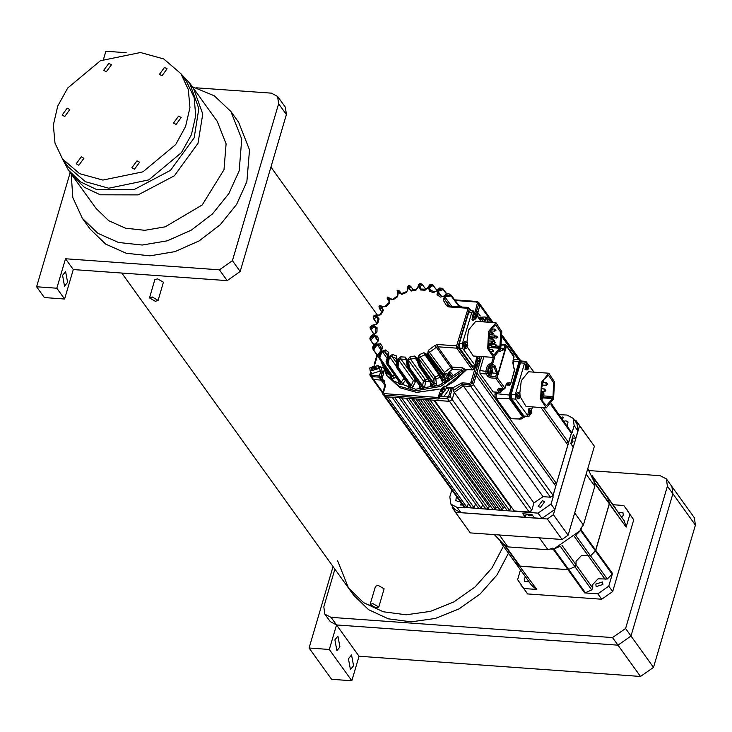 <?xml version="1.0" encoding="UTF-8"?>
<svg xmlns="http://www.w3.org/2000/svg" width="732" height="732" viewBox="0 0 732 732"><rect width="100%" height="100%" fill="white"/><g stroke="black" fill="none" stroke-linecap="round" stroke-linejoin="round"><path stroke-width="1.1" d="M359.064 656.22L351.845 680.751L331.596 679.296L309.06 647.994L329.308 649.44L336.528 624.918L359.064 656.22L640.518 676.441L653.53 667.355L695.4 525.082L694.384 517.798L671.848 486.496L672.864 493.78L630.993 636.044L617.982 645.13L336.528 624.918L330.306 621.66L324.871 614.102L331.093 617.36L336.528 624.918L617.982 645.13L612.547 637.572L331.093 617.36M667.428 486.222L666.413 478.938L671.848 486.496L672.864 493.78L667.428 486.222L625.558 628.486L630.993 636.044L617.982 645.13L640.518 676.441M324.871 614.102L323.855 606.819L334.936 569.176M589.251 470.584L660.191 475.681L666.413 478.938M612.547 637.572L625.558 628.486M348.459 658.773L351.506 655.003L353.51 665.791L350.463 669.551L348.459 658.773M334.863 639.878L337.91 636.108L339.913 646.896L336.866 650.666L334.863 639.878M695.4 525.082L672.864 493.78L630.993 636.044L653.53 667.355M309.06 647.994L333.033 566.531M351.845 680.751L329.308 649.44M337.662 560.776L348.524 588.061L363.53 602.646L383.257 611.815L406.132 614.816L430.343 611.412L453.941 601.887L475.059 586.991L491.996 567.913L503.406 546.182L491.996 567.913L475.059 586.991L453.941 601.887L430.343 611.412L406.132 614.816L383.257 611.815L363.53 602.646L348.524 588.061L353.574 595.079L368.58 609.664L388.308 618.824L411.183 621.825L435.394 618.43L458.991 608.905L480.101 594.009L497.046 574.931L508.456 553.2M71.169 173.905L72.834 197.658L82.387 218.31L97.942 233.279L118.465 242.438L142.237 245.019L167.216 240.81L191.308 230.15L212.454 213.954L228.86 193.605L239.144 170.812L241.78 139.08L230.864 111.447L214.302 95.828L192.306 86.715M82.387 218.31L90.164 229.107L105.71 244.076L126.243 253.235L150.005 255.816L174.985 251.598L199.077 240.947L220.222 224.751L236.628 204.393L246.913 181.609L249.548 149.868L238.632 122.244L230.864 111.447M62.421 158.862L68.469 170.153L96.057 208.474L108.748 220.689L125.492 228.164L144.881 230.269L165.267 226.829L202.169 204.923L223.955 169.714L226.096 143.829L217.194 121.283L193.495 88.362L202.746 114.018L197.997 143.28L202.746 114.018L193.495 88.362L189.606 82.963L180.822 73.639M152.229 297.009L149.474 297.897L155.33 301.319L158.085 300.431L152.229 297.009M158.085 300.431L163.446 282.204L157.563 278.855L154.836 279.67L149.474 297.897M372.899 603.598L370.145 604.495L376.01 607.917L378.764 607.029L372.899 603.598M378.764 607.029L384.126 588.803L378.243 585.444L375.516 586.268L370.145 604.495M68.469 170.153L80.529 181.929L96.35 189.405L134.203 189.478L170.483 170.355L194.117 137.881L198.857 108.62L189.606 82.963M72.358 175.552L84.409 187.328L100.238 194.804L138.092 194.877L174.362 175.753L197.997 143.28L174.362 175.753L138.092 194.877L100.238 194.804L84.409 187.328L72.358 175.552M64.745 116.47L69.842 109.516L67.207 108.135L62.101 115.089L64.745 116.47M176.11 124.467L181.216 117.513L178.571 116.132L173.475 123.086L176.11 124.467M162.028 75.735L167.125 68.781L164.48 67.399L159.384 74.353L162.028 75.735M106.341 71.736L111.447 64.782L108.803 63.4L103.697 70.354L106.341 71.736M134.514 169.202L139.62 162.248L136.975 160.866L131.879 167.82L134.514 169.202M78.836 165.203L83.933 158.249L81.289 156.868L76.192 163.822L78.836 165.203M140.425 52.53L100.412 60.793L67.664 88.041L57.727 106.049L53.381 124.962L55.01 143.106L62.458 158.917L79.614 173.667L102.892 180.081L142.905 171.819L175.653 144.561L185.589 126.554L189.936 107.65L188.307 89.496L180.859 73.694L163.703 58.935L140.425 52.53M62.458 158.917L68.286 167.015L85.443 181.765L108.72 188.179L148.733 179.907L181.481 152.659L191.409 134.651L195.755 115.748L194.136 97.594L186.687 81.792L180.859 73.694M67.591 282.369L64.544 286.139L62.54 275.351L65.587 271.59L67.591 282.369M196.542 87.813L271.38 93.193L277.602 96.45L278.618 103.734L232.41 260.711L219.399 269.797L65.514 258.744L73.282 269.541L64.617 298.976L56.849 288.179L65.514 258.744M277.602 96.45L285.37 107.238L286.386 114.521L240.178 271.508L227.167 280.594L73.282 269.541M70.199 172.56L36.6 286.724L44.368 297.521L64.617 298.976M103.523 59.347L105.902 51.249L126.151 52.704M36.6 286.724L56.849 288.179M585.463 592.755L591.712 589.928L592.71 588.025L592.774 584.511L598.071 578.811L607.286 579.058L590.578 555.844L595.4 550.94L590.578 555.844L581.364 555.606L576.066 561.298L576.011 564.811L575.004 566.714L560.236 546.209L553.987 549.037L585.463 592.755L584.685 592.883L553.209 549.156L550.473 548.963L553.593 549.192L552.816 548.112L547.984 549.769L507.898 546.886L504.22 544.617L504.998 545.697L505.977 545.77L505.382 545.724L520.141 566.239L567.977 569.67L575.004 566.714L567.977 569.67L519.473 566.01L536.849 589.443L519.473 566.01L514.88 562.084M553.593 549.192L580.924 530.114L580.147 529.035L583.377 525.054L594.814 486.204L594 481.931L594.777 483.01L587.787 468.535M580.924 530.114L581.821 527.049L581.025 529.739L595.793 550.254L609.454 503.177L607.661 497.806L609.436 503.9L595.4 550.94L595.793 550.254L612.501 573.458L612.108 574.153L580.641 530.426L575.809 535.33L590.578 555.844L581.364 555.606L576.066 561.298L575.993 565.562L575.004 566.714L591.712 589.928M607.368 497.394L592.893 477.291L594.695 482.672L626.144 527.104L594.668 483.385L594.466 484.072L594.777 483.01M583.377 525.054L574.702 512.995M586.14 474.144L594.814 486.204M494.301 534.58L504.998 545.697M507.898 546.886L499.297 534.946M539.393 537.819L547.984 549.769M562.103 539.457L470.292 532.859L455.524 512.345L547.344 518.942L562.103 539.457L568.16 535.22L553.401 514.715L579.588 425.731L594.347 446.245L568.16 535.22M452.495 506.306L452.156 507.441L455.524 512.345M579.588 425.731L576.221 420.827L574.83 420.726M547.344 518.942L553.401 514.715M454.389 510.835L470.292 532.859M594.347 446.245L577.356 422.337M595.802 584.017L596.159 586.57L602.894 584.529L602.537 581.977L595.802 584.017M621.761 517.35L623.307 515.145L622.95 512.601L618.073 512.217M525.503 576.889L524.213 578.875L524.569 581.428L529.172 581.977M616.042 509.399L599.234 485.517M598.996 485.188L592.225 475.773M626.162 526.39L624.076 520.608M531.588 585.298L536.181 589.214M520.498 569.926L517.634 579.643L527.607 593.899L601.695 599.224L612.638 591.584L608.75 586.186L612.501 573.458M612.638 591.584L633.775 519.775L623.801 505.519L613.105 504.751M626.144 527.104L629.886 514.386L633.775 519.775M527.607 593.899L523.719 588.501L536.849 589.443M584.685 592.883L597.815 593.826L601.695 599.224M531.816 585.627L515.108 562.414L519.473 566.01L504.705 545.496L500.349 541.9L531.688 585.472M607.286 579.058L612.108 574.153M520.937 585.033L523.719 588.501M629.886 514.386L626.592 508.987M597.815 593.826L608.75 586.186M624.24 520.791L607.533 497.586L624.369 521.01M461.27 503.149L460.648 504.979L462.578 504.97M456.375 496.351L455.899 500.413L458.076 501.557L459.906 501.255M451.818 490.019L449.823 496.799L450.903 504.165L457.052 507.331L464.472 507.862L464.097 507.331L538.047 513.141L551.05 504.074L553.163 496.882L551.919 496.79M450.903 504.165L454.865 509.499L460.968 512.638L525.338 517.268L522.794 513.809L531.908 514.468L534.452 517.917L541.954 518.457L554.847 509.463L573.211 447.069L570.74 443.565L573.339 434.735L575.809 438.239L572.378 437.992M525.338 517.268L526.281 514.065M542.421 500.606L538.221 506.334L540.399 507.468L544.599 501.74L542.421 500.606M553.163 496.882L552.514 496.305M562.258 419.399L563.329 417.396L562.551 416.984L561.087 417.771M567.273 426.372L568.078 421.952L565.9 420.818L563.64 421.321M575.809 438.239L577.951 430.965L576.999 423.837L573.193 418.384L566.925 415.044L559.44 414.724M559.504 414.513L559.047 414.147M571.381 432.219L572.04 432.758L574.153 425.576L573.193 418.384M552.788 496.323L571.646 432.237M530.993 511.403L530.636 512.61M447.124 387.219L452.513 387.493L453.355 389.131L453.154 390.723L462.231 384.382L463.402 385.974L470.832 386.505L473.43 384.693L470.832 386.505L463.402 385.974L454.288 392.334L463.402 385.974L543.043 496.625L550.473 497.165L553.081 495.344L555.817 486.021L476.175 375.37L473.43 384.693L553.081 495.344M438.276 399.032L384.291 395.161L384.19 393.633L438.166 397.522L438.276 399.032L439.511 398.117L438.532 396.552L442.567 396.57M384.218 380.713L379.917 378.471L382.488 377.136L381.079 376.541L382.25 372.579L381.537 368.077M479.689 303.89L479.89 305.345L477.767 312.546L477.941 316.691L477.767 312.546L479.89 305.345L479.698 303.908L478.563 302.27L478.755 303.734L476.633 310.935L477.319 315.977M370.63 373.979L371.389 375.086L380.887 376.275L379.588 377.19L371.49 376.614L370.227 375.964L369.944 374.208L371.097 372.387M382.68 393.166L372.405 378.892L373.64 379.524L381.07 380.064L384.693 381.528L381.07 380.064L373.64 379.524L372.396 378.874M444.827 396.735L447.316 396.909L448.679 395.957L450.994 388.106L451.461 387.53L452.294 388.006L450.089 396.579L452.166 399.535L454.288 392.334L452.166 399.535L449.567 401.356L452.166 399.535L531.816 510.195L529.209 512.007L514.212 510.927L434.561 400.276L449.567 401.356L385.462 396.753L383.046 394.521L385.462 396.753L384.218 396.094L463.868 506.754L467.135 507.551L468.389 503.287M439.932 393.908L439.319 397.851L438.706 397.531L439.484 393.294M490.266 320.46L491.511 321.11L491.748 322.437L489.433 318.136L488.857 322.236M553.923 483.385L556.54 483.568L476.898 372.917L481.693 356.621L473.43 384.693L472.296 383.074L469.66 384.922L469.56 383.394L462.121 382.863L462.221 384.382L469.66 384.922L550.473 497.165M495.482 509.582L492.947 509.399L413.305 398.748L415.84 398.931L495.482 509.582L496.067 507.596L498.51 507.788M540.911 407.504L567.895 444.992L556.54 483.568M565.992 442.357L568.618 442.54L543.537 407.697M568.618 442.54L571.363 433.225L571.161 431.761L551.324 404.21M559.596 415.703L551.58 403.771M465.113 507.404L385.462 396.753L387.484 396.89L467.135 507.551M471.692 507.88L392.041 397.22L394.575 397.403L474.217 508.054L471.692 507.88M474.217 508.054L475.471 503.799M478.774 508.383L399.132 397.732L401.658 397.915L481.308 508.566L478.774 508.383M481.308 508.566L482.562 504.302M485.865 508.896L406.214 398.235L408.749 398.418L488.39 509.079L485.865 508.896M488.39 509.079L489.196 506.343L411.677 398.629M489.196 506.343L491.071 506.791M496.067 507.596L417.963 399.086M500.038 509.911L420.388 399.26L422.922 399.443L502.564 510.094L500.038 509.911M502.564 510.094L503.232 507.843L425.338 399.617M503.232 507.843L505.19 507.733M507.12 510.424L427.479 399.764L430.013 399.947L509.655 510.607L507.12 510.424M509.655 510.607L510.698 507.056L433.802 400.221M510.698 507.056L511.339 506.947M531.816 510.195L533.939 502.985L543.043 496.625M445.825 386.414L453.684 381.738L466.714 369.55M416.05 392.37L439.044 389.314M458.031 346.474L469.432 308.684L468.398 307.422L456.631 345.87L456.786 348.139L458.086 347.233L458.031 346.474L456.631 345.87L437.58 344.498L434.79 345.513L428.284 350.381L427.662 353.812L431.798 361.086L430.279 361.48L443.162 380.027L443.793 380.082L430.928 361.571L426.866 354.251L423.938 352.769L419.345 354.7L417.807 358.04L418.53 358.158L420.918 365.332L434.296 383.632L433.683 378.865L418.53 358.158L420.205 356.868L434.954 377.035L435.824 379.203L433.683 378.865L434.954 377.035L439.2 375.26L442.22 381.546L443.116 379.935L430.315 361.526M408.41 384.648L408.017 386.972L409.133 387.823L412.171 387.841L415.465 381.683L413.434 380.576L415.282 379.405M465.689 369.349L463.585 369.504L462.597 367.839L464.628 369.038M419.326 385.288L419.454 388.363L422.373 388.774L423.929 388.116L424.761 386.697L425.548 381.692L423.407 380.969L425.082 379.423L410.423 359.156L408.337 360.162L423.407 380.969L422.62 385.974L409.325 367.592L408.337 360.162L407.623 359.924L407.532 360.528L408.721 368.114L407.797 368.159L406.782 359.97L405.354 357.134L400.797 356.813L397.796 359.32L397.412 367.418L396.552 367.235L397.019 359.165L396.515 355.926L392.453 354.462L388.601 356.832L387.292 363.914L386.56 363.52L388.793 352.504L385.499 350.015L381.317 351.47L379.039 357.838L378.481 357.262L382.717 347.105L380.42 343.756L376.184 344.205L373.064 349.329L378.197 356.758M434.79 345.513L436.327 347.279L437.727 346.776L437.58 344.498M427.662 353.812L429.538 352.357L428.284 350.381M440.929 376.806L435.824 379.203L436.446 383.971L434.296 383.632L433.838 384.254L434.588 386.459L435.998 385.471L436.446 383.971M446.017 375.269L445.605 374.4L443.565 374.409L444.342 372.423L445.605 374.4L446.666 373.713M465.644 369.468L463.585 369.504L462.533 371.106L461.407 370.017L462.597 367.839L452.184 367.089L450.793 367.592L436.327 347.279L429.538 352.357L444.342 372.423L450.793 367.592L452.321 369.358L452.184 367.089L437.727 346.776L456.786 348.139L472.378 369.825L473.421 369.376M462.533 371.106L440.627 386.405L415.566 390.778L398.876 386.13L386.688 375.406L400.029 387.777L416.728 392.425L439.154 389.085M445.587 386.313L466.494 369.532M446.886 293.944L442.521 288.39L437.901 290.622L437.041 294.584L440.335 297.073L450.647 294.603M451.196 295.179L459.861 306.809L451.04 294.987L444.498 296.606L443.116 299.983L446.547 305.564L448.606 305.573L449.338 306.058L448.634 306.928L467.693 308.291L469.093 308.904M448.844 305.894L444.983 299.699L444.498 296.606M421.879 284.272L420.808 283.604L419.143 286.514L420.479 289.954L425.027 290.275L428.293 287.173L429.748 287.703L433.371 285.343L432.173 284.538L428.815 287.923L429.318 291.162L433.381 292.626L442.137 288.234M438.459 293.944L437.498 291.162M427.817 287.749L431.349 284.373L432.173 284.538L436.995 290.174M430.224 290.339L428.815 287.923M369.944 338.568L377.007 331.971L377.09 327.634L374.253 326.014L370.008 327.899L370.145 327.058L377.767 323.27L379.066 318.859L376.943 316.517L373.137 316.874L373.494 316.059L380.924 314.586L383.358 310.414L382.086 307.495L379.002 306.589L379.56 305.839L382.616 306.781L386.258 306.507L389.662 302.856L389.323 299.571L387.182 297.64L387.896 297.018L390.01 298.976L393.413 299.598L397.549 296.707L398.171 293.276L397.147 290.558L397.97 290.11L398.958 292.837L401.895 294.319L406.489 292.388L408.017 289.039L408.282 285.791L409.17 285.526L408.868 288.792L411.128 291.025L415.858 290.201L419.921 283.659L422.254 284.428L425.841 289.424L428.028 287.767M420.882 289.149L419.052 287.118M411.164 290.412L408.868 288.792M401.758 293.916L398.958 292.837M390.01 298.976L393.139 299.351L389.616 298.565L388.701 299.8L389.351 302.6M382.662 309.233L381.948 308.199L382.708 309.929L380.009 314.632L380.924 314.586M382.378 308.611L382.799 310.231M378.105 318.978L376.925 317.267L378.215 318.932M374.098 334.332L370.008 327.899L373.878 334.405M375.937 329.043L374.372 326.774L376.028 328.156M372.89 348.88L375.873 343.537L378.7 340.106L377.547 336.125L373.558 335.54L369.944 338.98L373.768 344.873M377.2 340.041L374.455 336.079L376.468 337.187M381.189 350.308L377.181 344.552L379.505 345.348L382.022 349.146M380.42 343.756L379.542 345.403L380.805 347.407L382.049 349.054L382.717 347.105M386.761 357.902L382.342 351.607L384.876 351.982L385.499 350.015M388.793 352.504L388.564 354.782M395.655 365.305L389.607 356.777L392.132 356.63L392.453 354.462M396.515 355.926L396.799 359.147M413.333 386.588L411.302 385.49L413.434 380.576L398.473 359.696L400.843 359.073L400.797 356.813M405.354 357.134L405.601 359.412L406.47 360.062M430.297 382.433L430.718 385.654L432.292 384.703L419.528 366.229L416.966 358.296L414.705 356.063L409.975 356.887L407.623 359.924M417.807 358.04L420.452 365.954L419.006 366.082L431.807 384.62M414.705 356.063L415.364 358.296L416.609 358.57M423.938 352.769L424.999 354.855L426.546 354.736M495.28 392.297L494.96 397.101L510.378 417.908M491.254 338.706L491.392 336.683M494.182 343.454L494.32 341.432M491.895 334.149L492.032 332.136M489.113 345.083L489.251 343.07M492.389 336.967L494.246 337.095L494.384 335.082M490.852 330.114L490.513 329.656M492.398 351.625L492.535 349.612M492.682 337.836L496.497 338.093L496.635 336.079L495.683 336.015M490.01 330.837L494.567 331.138L494.704 329.125L492.27 328.961M495.555 346.419L495.692 344.406M491.529 347.563L491.666 345.55M488.363 337.617L489.223 337.681L489.36 335.668L488.674 335.613M493.011 341.185L493.148 339.172M491.117 343.18L491.254 341.158M488.583 347.526L499.791 348.276L500.789 332.301L495.738 324.953L490.806 329.061L488.162 339.621L489.36 350.445L493.697 355.185L499.791 348.276M473.192 310.899L470.164 310.697L468.764 312.39L459.33 343.518L459.623 348.103L472.195 365.872L475.882 366.512L462.651 348.304L462.359 343.72L471.792 312.591L473.192 310.899L475.297 313.387M479.808 356.493L479.149 358.671M476.642 357.189L475.123 364.481L476.367 364.993L477.447 364.28L475.882 366.512M476.221 314.687L481.199 321.723M495.884 322.711L501.768 331.569L500.807 348.67L493.551 357.417L487.668 348.569L488.628 331.459L495.884 322.711L475.709 321.348L468.443 330.105L466.952 342.237M467.501 347.261L473.366 356.063L493.551 357.417M496.781 346.071L499.846 346.273M492.691 347.279L499.407 347.737M505.602 344.9L506.077 345.733L505.071 349.164L499.8 351.442M506.215 345.175L506.498 346.08L505.775 345.028M514.065 357.179L506.498 346.08L497.257 377.474L495.957 378.389L497.019 377.255L506.077 345.733M489.324 366.805L487.457 365.543L490.065 363.731L490.166 365.25L491.529 365.35L491.428 363.822L492.581 364.216L491.529 365.35L494.045 367.061L495.097 365.927L497.852 373.695L496.836 377.126L495.784 378.261L503.643 389.067L504.952 388.161L505.958 384.721L509.344 382.516L508.045 383.422L507.212 382.873L505.958 384.721M483.843 356.768L479.799 370.502L480 373.549L493.203 391.904L499.7 392.608L499.279 392.334L500.578 391.428L498.721 388.838M490.504 367.116L494.045 367.061L496.689 373.311L492.096 372.981M500.844 348.56L503.909 348.78L500.807 351.012L500.038 350.866L500.807 351.012M491.456 373.86L490.714 376.385L495.683 376.742L496.14 377.401M505.693 344.937L501.667 345.111M571.17 444.178L573.01 441.524L572.351 438.102M526.418 514.074L529.327 515.822L532.347 515.063M490.44 373.961L489.388 374.674L488.308 368.864L489.946 366.842L490.898 367.693M489.946 366.842L487.796 368.827L489.132 374.61M502.097 390.156L501.036 390.87L499.755 388.912M499.242 388.875L500.789 390.806M492.151 369.825L492.517 371.371L492.343 371.957L491.62 371.655M492.371 370.959L491.264 370.465L492.407 369.724M491.996 371.682L491.373 372.112L491.73 370.895M492.517 371.371L491.803 371.151M492.032 368.123L491.996 373.183L490.998 374.006L490.422 373.613L490.138 369.358L491.456 367.738L492.032 368.123M492.316 372.378L491.996 373.183M491.456 367.738L489.891 367.62L488.583 369.248L489.443 373.887L490.998 374.006M503.653 389.378L502.655 390.193L501.731 389.049M500.166 388.939L501.1 390.083L502.655 390.193M474.254 319.61L473.183 320.323L472.442 319.838L473.714 312.482L474.675 313.342M473.458 312.509L471.93 319.802L472.936 320.259M476.367 364.993L475.626 364.509L476.898 357.161L477.868 358.012M465.781 348.414L464.71 349.127L463.576 343.317L465.232 341.295L466.202 342.146M464.976 341.322L463.072 343.29L464.454 349.072M475.48 317.112L475.141 317.743L475.031 316.105L475.205 315.51L475.745 315.986L475.946 315.035L476.303 317.002L475.571 316.782M476.303 317.002L476.129 317.597L475.928 317.139M476.12 318.017L474.793 319.646L474.199 319.253L473.897 314.998L475.214 313.369L475.809 313.763L475.827 318.777M475.214 313.369L473.659 313.269L472.643 319.152L474.793 319.646M479.112 360.144L479.341 361.269L478.701 361.224M478.664 361.782L478.389 360.181L478.938 360.656L479.368 360.034M478.765 361.452L479.112 361.818M477.081 359.668L478.408 358.049L479.304 359.046L479.396 362.486L477.978 364.316L477.383 363.932L477.081 359.668M479.304 362.697L479.012 363.447M478.408 358.049L476.843 357.939L475.827 363.822L477.978 364.316M467.446 344.278L467.821 345.815L467.647 346.401L466.915 346.099M467.291 346.117L466.668 346.556L466.549 344.909L467.702 344.168M467.821 345.815L467.098 345.586M467.336 342.567L467.345 347.581L466.311 348.45L465.717 348.066L465.415 343.802L466.742 342.183L467.336 342.567M467.638 346.831L467.345 347.581M466.742 342.183L465.186 342.073L463.859 343.701L464.756 348.35L466.311 348.45M487.439 322.144L486.917 319.408L485.17 316.983L485.6 320.076L484.557 321.952M483.303 319.051L481.555 319.079L483.312 319.015M480.174 320.268L481.555 319.079L480.201 320.314M480.384 319.573L479.405 318.219L479.204 318.905M481.043 321.504L482.791 320.772L483.459 318.512L481.766 317.231L479.405 318.219M482.736 318.585L481.766 317.231M478.243 317.542L484.895 319.774L483.541 321.879M478.161 317.432L485.17 316.983M439.264 392.983L441.012 395.417L443.656 396.799L448.753 389.845L447.005 387.411L441.908 394.365L439.264 392.983L444.361 386.029L447.005 387.411M443.317 389.232L444.489 389.314L442.448 390.174L443.317 389.232L442.348 387.878L444.69 388.052L445.276 390.092L443.528 391.977L441.195 391.803L440.6 389.763L441.57 391.108L442.448 390.174L441.817 391.849L441.57 391.108M445.093 389.461L444.489 389.314L445.065 389.36M442.348 387.878L440.6 389.763M441.853 393.606L444.022 386.249L441.853 393.606M370.191 371.133L371.938 373.558L380.118 371.078L379.679 367.986L377.932 365.561L378.371 368.654L370.191 371.133L369.761 368.031L377.932 365.561M373.146 368.141L374.327 367.647L372.817 369.276L373.146 368.141L372.176 366.796L374.537 365.808L376.083 367.592M376.074 367.629L374.327 367.647L375.507 367.153M372.634 369.907L372.817 369.276L372.744 369.989M374.537 365.808L376.23 367.089L375.562 369.349L373.201 370.337L371.508 369.065L372.176 366.796M370.072 367.803L377.666 368.342L370.072 367.803M450.262 374.464L449.713 374.052L448.194 374.692L449.585 375.809M447.838 375.909L447.737 374.052L447.307 375.507L448.396 376.34L449.915 375.699L450.345 374.198L449.906 375.681L448.387 376.33L447.133 375.507L447.6 373.924L449.256 373.412L449.558 375.791M448.094 376.102L449.338 375.919M450.345 374.198L449.247 373.228L450.336 374.226M447.133 375.507L448.359 376.321M448.313 376.404L449.906 375.681M449.494 372.414L448.076 377.218L449.494 372.414M449.695 372.277L451.406 373.174L448.103 377.675L446.392 376.779L449.695 372.277M446.392 376.779L449.155 379.13L452.449 374.628L451.406 373.174M387.896 370.813L388.198 371.234M387.841 371.774L387.182 370.447L387.567 371.764L388.619 371.838M387.347 370.017L387.008 370.374L387.448 370.163M387.008 370.374L387.429 371.81L388.601 371.829M389.204 372.698L386.167 370.319L386.789 369.212M389.479 373.091L386.258 372.46L385.984 370.456L386.743 369.148M386.258 372.46L387.31 373.915L390.504 374.555M524.844 416.508L521.44 418.887L518.869 418.997L520.132 419.271M496.259 392.361L496.186 398.19L510.954 418.704L521.266 418.988M524.871 416.508L524.185 417.258L522.547 416.819L509.499 398.693L509.243 394.822L519.061 361.462L520.278 359.988L521.413 361.251M543.839 397.43L552.184 398.025L552.623 396.552L552.999 397.083L553.538 382.69L548.634 375.434L543.757 379.533L541.104 390.083L542.22 400.898L546.465 405.656L552.568 398.556L552.184 398.025M543.794 395.921L552.623 396.552M543.373 397.897L552.568 398.556M548.79 373.192L554.508 381.939L553.566 398.913L546.301 407.889L540.582 399.15L541.524 382.177L548.79 373.192L528.55 371.737L521.276 380.722L519.83 393.102M520.178 396.717L526.052 406.443L546.301 407.889M521.065 361.608L519.674 363.045L510.433 394.438L510.68 398.245L523.828 415.877M525.942 361.398L521.898 361.105L520.489 362.843L511.247 394.237L511.549 398.803L523.975 416.078L528.65 416.783L515.593 399.096L515.301 394.53L524.542 363.136L525.942 361.398L533.994 372.13M530.169 414.66L528.65 416.783M532.457 406.901L531.578 409.883M530.81 412.134L530.471 412.775L530.361 411.128L530.535 410.542L531.075 411.009L531.267 410.057L531.615 412.025L530.901 411.805M531.615 412.025L531.441 412.61L531.249 412.162M531.414 413.031L530.096 414.66L529.52 414.285L529.236 410.03L530.554 408.392L531.423 409.353L531.093 413.845M530.554 408.392L528.989 408.282L527.955 414.166L530.096 414.66M519.4 396.287L519.061 396.927L518.951 395.28L519.125 394.694L519.665 395.161L519.857 394.209L520.205 396.177L519.491 395.957M520.205 396.177L520.031 396.762L519.839 396.314M518.11 398.437L517.826 394.182L519.144 392.544L520.013 393.505L519.693 397.998L518.695 398.812L518.11 398.437M519.144 392.544L517.579 392.434L516.27 394.063L517.131 398.702L518.695 398.812M520.013 397.183L519.693 397.998M528.321 365.826L528.541 366.961L527.909 366.915L527.543 368.123L528.687 367.373L527.973 367.153M527.9 366.906L527.607 365.881L528.147 366.357L528.568 365.726M526.308 365.369L527.626 363.74L528.486 364.692L528.586 368.15L527.168 370.008L526.592 369.623L526.308 365.369M528.486 368.379L528.165 369.184M527.626 363.74L526.061 363.63L525.027 369.514L527.168 370.008M227.167 280.594L219.399 269.797M286.386 114.521L278.618 103.734M240.178 271.508L232.41 260.711M605.163 579.332L574.4 536.593M592.71 588.025L561.956 545.294M457.052 507.331L460.968 512.638M541.954 518.457L538.047 513.141M551.05 504.074L554.847 509.463M577.951 430.965L574.153 425.576M453.355 389.131L452.376 388.152M381.07 378.307L379.789 377.456L381.079 376.541L382.058 372.304L380.658 371.691L378.975 366.997M477.291 301.593L478.563 302.27L477.291 301.593M488.619 317.468L478.755 303.734L477.356 303.112L474.922 312.848M475.233 310.322L476.633 310.935L480.247 315.986M480.119 356.511L479.341 359.147M477.822 364.307L472.296 383.074L470.896 382.461L475.59 366.494M378.517 366L382.68 367.766M378.288 366.055L381.445 367.94L382.25 372.579L383.65 373.192L383.897 370.63M383.65 373.192L382.488 377.136M382.04 377.447L385.572 385.352L384.94 385.819M384.19 380.686L384.876 385.572L382.671 393.358L383.046 394.521L382.763 392.773L383.449 392.553L385.572 385.352M384.19 393.633L383.449 392.553M438.66 397.467L438.166 397.513L439.41 393.569M452.513 387.493L452.275 387.969M462.121 382.863L452.76 387.859M470.896 382.461L469.56 383.394M455.158 300.495L476.605 302.032L477.356 303.112M377.419 355.642L374.912 364.161M378.096 365.78L378.59 365.808M379.789 377.456L379.487 375.662L380.658 371.691M371.389 375.086L371.49 376.614L382.882 392.37M384.922 385.416L379.899 378.471M452.586 388.994L450.994 388.106L447.316 387.841M448.679 395.957L450.089 396.579L447.417 398.437L439.511 398.117M447.572 387.374L447.042 387.466M529.209 512.007L447.417 398.437L447.316 396.909M533.939 502.985L453.154 390.723M485.728 317.761L487.466 317.88L488.226 318.987L487.521 321.403M487.466 317.88L487.942 317.304L489.433 318.136L488.5 317.423L485.261 317.112M491.62 322.428L489.635 319.61L488.226 318.987M476.605 302.032L477.081 301.456L454.673 299.846M571.363 433.225L550.931 404.833M518.512 359.787L502.326 337.306M419.345 354.7L420.205 356.868L424.999 354.855L439.2 375.26L439.74 375.095M420.836 388.857L420.488 386.578L407.413 367.995L406.324 360.757L408.246 360.766M422.373 388.774L422.025 386.496L420.04 386.121M409.133 387.823L409.188 385.572L410.615 385.874L397.412 367.418L398.107 367.034L411.302 385.49L410.615 385.874L410.56 388.116M396.186 366.512L396.442 359.805L396.305 367.08L409.188 385.572L396.259 366.723M398.583 381.006L397.97 382.745L398.757 383.879L399.16 381.756L386.423 363.401L399.032 381.647L401.118 382.195L388.024 363.694L387.292 363.914L400.377 382.415L399.974 384.538L401.52 384.648L402.929 383.66L405.418 380.311M386.057 361.681L387.713 356.511L386.359 363.163M390.623 374.729L390.01 375.946L390.403 377.3L391.089 375.397L378.444 357.216L391.089 375.425L392.755 376.321L379.78 357.802L379.039 357.838L392.013 376.358L391.327 378.261L392.709 378.764L395.719 376.852M378.444 357.216L380.64 350.784L381.82 352.065L382.342 351.607M377.987 355.615L373.238 349.612M373.988 344.653L370.264 339.794M376.824 323.224L373.402 318.173M381.683 311.631L379.24 308.053M387.182 297.64L387.246 298.784L389.424 301.932L387.512 299.187M425.027 290.275L425.841 289.415L423.48 289.167L421.074 289.076L420.479 289.954M472.918 369.733L463.759 369.742M448.524 372.423L452.321 369.358L461.407 370.017L439.987 384.977L415.474 389.259L393.624 381.079L382.012 362.34M458.589 305.098L461.727 306.946M469.432 308.684L470.987 310.752M449.649 306.26L468.398 307.422L471.454 310.78M443.903 295.984L447.398 293.962M420.918 365.332L420.452 365.954L433.838 384.254L432.292 384.703L433.051 386.908L434.588 386.459M430.718 385.654L431.505 386.798L433.051 386.908M424.761 386.697L422.62 385.974L422.025 386.496L408.721 368.114L409.325 367.592M419.061 386.999L420.141 386.459L407.413 367.995L406.388 360.656M397.796 359.32L398.473 359.696L398.107 367.034M408.044 385.499L408.941 385.425M402.929 383.66L401.118 382.195L404.027 378.288M389.003 356.283L389.607 356.777L388.024 363.694M398.757 383.879L399.974 384.538M398.418 381.235L398.894 381.445M394.274 378.105L392.755 376.321L394.374 374.912M379.78 357.802L381.82 352.065M390.403 377.3L391.327 378.261M376.788 343.875L377.181 344.552L373.915 349.759M385.599 367.501L384.639 368.525L385.974 370.474M385.206 369.733L386.194 368.361M384.94 366.558L384.639 368.525M374.208 335.348L374.455 336.079L370.85 340.106M374.253 326.014L374.372 326.774L370.776 329.51M376.943 316.517L376.925 317.267L373.704 318.685M382.086 307.495L381.948 308.199L379.432 308.382M389.323 299.571L389.296 300.495M387.585 299.287L388.701 299.8M397.869 293.816L397.147 290.558M407.898 286.487L407.596 288.719M417.908 287.246L418.75 284.4L419.921 283.659M418.951 284.455L418.009 286.642M429.565 285.151L428.083 287.154M436.693 290.741L439.694 287.96L442.512 288.381M439.173 288.39L437.096 290.201M432.1 360.409L445.532 378.6L443.565 374.409L428.348 353.812L432.1 360.409L431.798 361.086L446.401 381.317L447.554 380.073L447.353 378.115M447.581 378.6L445.532 378.6L443.793 380.082L444.955 382.113L446.401 381.317M442.22 381.546L443.345 382.397L444.955 382.113M427.918 378.984L425.082 379.423L425.548 381.692L429.355 381.061M415.593 379.862L415.465 381.683L416.956 381.848M449.759 306.086L445.001 299.727L443.116 299.983M444.397 295.563L445.532 296.744L451.095 295.874L459.202 306.763M443.876 296.012L445.852 294.41L448.341 293.651L450.482 294.41L451.095 295.874M445.532 296.744L445.01 297.201L451.717 306.232M440.335 297.073L443.995 296.076M441.936 296.552L438.532 293.98L442.11 296.716M436.611 290.851L436.977 290.192L438.505 291.107L443.217 289.579L446.575 294.063M443.125 288.92L443.217 289.579M438.505 291.107L438.102 291.647L441.433 296.112M438.358 293.816L437.041 294.584M433.381 292.626L436.83 290.805M429.748 287.703L429.492 288.298L431.23 290.613M430.617 290.549L429.318 291.162M433.399 285.782L436.848 290.366M427.744 287.932L429.547 284.931L431.349 284.373M417.88 287.456L417.945 286.743L419.857 286.752L422.327 284.739M421.952 284.272L426.015 289.433M419.857 286.752L421.056 289.076M421.394 289.277L420.131 288.481M415.858 290.201L418.21 287.164M416.252 289.332L411.32 290.192L411.128 291.025M407.614 288.893L409.508 288.335L410.743 286.523L413.196 289.799M409.508 288.335L410.414 290.018M411.622 290.403L409.847 289.506M407.687 289.469L408.017 289.039M406.489 292.388L407.568 290.275L407.504 287.292L408.282 285.791M397.549 296.707L397.613 293.276L399.407 292.324L399.434 291.016L401.456 293.715L399.434 291.016M399.343 290.888L397.97 290.11M399.407 292.324L399.919 293.203M401.987 293.834L401.895 294.319M397.851 293.779L398.171 293.276M390.586 298.839L387.896 297.018M397.247 296.085L392.965 299.077L393.413 299.598M389.662 302.856L389.076 302.453L389.214 300.358M381.436 307.925L382.104 306.507L382.992 306.534M382.488 306.269L380.32 305.766M382.616 306.781L383.129 306.607M385.673 306.562L386.258 306.507M383.358 310.414L382.534 310.295M376.33 317.139L376.687 315.611L377.483 315.483M376.879 315.355L374.519 315.474M377.282 315.739L377.685 315.519M380.1 314.998L375.397 315.153L373.494 316.059M379.066 318.859L378.069 319.097L377.813 317.944M373.732 326.811L373.741 325.255L374.445 325.008M373.805 325.045L371.426 325.74M376.806 324.066L377.767 323.27M377.09 327.634L376.092 328.613M373.814 336.272L373.503 334.515L374.098 334.433M373.457 334.625L371.087 335.924M376.01 333.152L377.007 331.971M377.547 336.125L376.477 337.269L377.675 341.359M376.577 344.882L375.8 343.317L376.431 343.088M375.827 343.427L373.402 345.586M377.776 341.634L378.7 340.106M378.362 354.389L380.722 350.848M381.326 350.482L382.049 349.054M382.342 351.616L381.839 351.012M389.204 357.317L387.676 356.402L388.079 355.862L387.795 356.402M388.335 355.926L388.582 354.81M388.546 354.91L384.876 351.982L387.832 356.191M398.217 360.281L396.442 359.805L396.698 359.211L396.552 359.741M397.019 359.165L396.863 358.351M396.826 358.808L392.132 356.63L395.802 361.809M406.782 359.97L406.379 359.549M406.361 360.528L405.601 359.412L400.843 359.073L412.171 374.894M409.975 356.887L410.423 359.156L415.364 358.296L416.901 360.519M418.603 358.735L416.673 359.211L419.006 366.082L431.77 384.565M418.942 365.918L416.682 359.128M416.966 358.296L416.481 358.268M428.586 354.315L426.793 355.267L426.555 354.764L430.279 361.48L426.793 355.267M426.866 354.251L426.482 354.636M446.547 305.564L448.634 306.928M458.086 347.233L473.677 368.919L474.418 366.412M509.719 417.615L510.195 417.643M495.756 397.156L494.96 397.101M494.759 394.063L495.765 394.127M471.792 312.591L468.764 312.39M472.195 365.872L475.224 366.073M462.651 348.304L459.623 348.103M459.33 343.518L462.359 343.72M496.836 377.126L504.952 388.161L504.696 388.61M513.068 360.602L514.084 356.036L506.123 345.083L501.777 344.507M513.178 360.199L513.681 367.803L512.839 362.761L514.084 356.036M514.724 369.834L513.681 367.803M509.344 382.516L510.515 384.135L514.843 369.422L513.58 367.071M505.839 385.142L505.016 388.399L503.854 389.204L499.023 388.738M504.174 388.976L498.474 388.692M509.737 384.959L508.045 383.422L506.754 383.33M506.068 384.822L510.259 384.584M501.301 390.842L500.578 391.428M501.255 390.989L501.045 391.428M498.602 388.838L497.339 389.634L499.279 392.334L493.203 391.904M498.584 388.701L497.339 389.634M491.794 367.876L490.166 365.25L488.857 366.156L488.519 367.336M497.852 373.695L496.689 373.311L495.683 376.742M494.612 357.317L492.581 364.216L495.097 365.927M487.475 370.868L487.375 373.073L489.315 375.772L490.714 376.385L490.815 377.904L488.015 376.678L486.066 373.988L485.874 370.941L487.457 365.543M488.015 376.678L489.644 374.647M479.799 370.502L487.274 371.554M490.065 363.731L491.428 363.822L493.322 357.408M504.924 345.348L503.909 348.78L505.071 349.164M487.375 373.073L486.066 373.988L480 373.549M495.784 378.261L490.815 377.904M491.282 370.429L492.343 370.502M491.328 370.273L491.904 370.31M475.041 316.068L476.12 316.142M475.086 315.904L475.672 315.95M476.148 316.59L475.516 316.553M478.225 360.739L479.304 360.812M466.558 344.873L467.638 344.946M466.613 344.717L467.19 344.754M467.675 345.403L467.034 345.358M449.247 373.228L447.6 373.924M450.436 374.125L449.97 375.708M388.655 371.902L387.429 371.81M510.954 418.704L518.869 418.997L523.179 416.362L510.131 398.235L509.929 395.124L519.747 361.764L521.129 360.867M524.734 416.499L523.179 416.362M495.893 393.624L509.929 395.124M519.747 361.764L513.114 360.931M510.131 398.235L509.499 398.693L496.186 398.19M543.528 394.301L542.924 394.694L542.833 393.331L543.437 392.928M541.113 395.188L542.732 395.307L543.977 397.101L542.531 398.098L542.147 396.03L542.998 395.472M541.232 388.683L544.608 388.93L545.852 390.723L544.407 391.721L544.022 389.653L544.873 389.095M542.613 382.269L546.484 382.552L547.737 384.346L546.282 385.343L545.898 383.275L546.749 382.717M542.375 398.226L541.954 398.748L541.598 398.034M520.415 363.09L519.674 363.045M510.433 394.438L511.183 394.493M523.115 415.511L523.6 415.547M511.275 398.281L510.68 398.245M524.542 363.136L520.489 362.843M511.247 394.237L515.301 394.53M523.975 416.078L528.028 416.371M515.593 399.096L511.549 398.803M530.38 411.082L531.441 411.155M530.426 410.927L531.002 410.972M531.469 411.613L530.837 411.567M519.015 395.079L519.592 395.124M518.97 395.234L520.031 395.307M520.059 395.765L519.427 395.719M527.452 366.43L528.504 366.503M527.498 366.275L528.074 366.32M121.777 273.027L348.524 588.061M270.913 167.106L377.703 315.474M615.841 508.548L592.179 475.681M500.276 541.836L514.98 562.258M592.847 477.173L607.533 497.586M478.472 317.121L477.301 315.95M452.486 388.271L451.461 387.53L446.859 387.219M376.98 355.011L374.272 364.216M381.637 368.205L378.206 365.936M370.657 371.774L369.852 374.811L372.405 378.892M519.427 359.897L502.289 336.079M492.499 322.483L491.52 321.119M520.049 359.961L502.234 335.219M493.103 322.519L479.698 303.899M474.556 366.421L473.75 369.166L472.588 369.971L465.14 369.44M373.137 316.874L373.448 318.53L376.788 323.37M379.002 306.589L379.304 308.263L381.656 311.676M386.688 375.406L380.832 360.647M461.773 306.946L458.534 305.034M446.923 293.925L442.521 288.39M429.876 289.973L434.643 291.894M409.17 285.526L410.67 286.34L413.251 289.79M399.773 293.047L401.246 293.752L406.507 291.62M379.56 305.839L384.822 306.726L389.076 302.453M370.145 327.058L372.03 325.292L376.431 324.212L378.069 319.097M373.741 344.9L370.328 339.959L369.834 338.175L371.28 335.558L375.818 333.243L375.772 327.652M378.206 356.786L373.064 349.329L372.542 347.142L374.354 344.315L377.712 341.707L376.367 337.022M491.355 336.683L490.66 336.638M491.181 338.687L492.645 338.028L491.318 336.693M491.218 338.696L488.262 338.504M494.283 341.432L492.05 341.286M494.109 343.436L495.573 342.768L494.246 341.441M494.146 343.445L490.01 343.171M491.996 332.136L489.598 331.971M491.822 334.131L493.286 333.472L491.959 332.145M491.858 334.149L489.067 333.966M489.214 343.07L488.134 342.997L488.088 342.21M489.049 345.065L490.504 344.406L489.177 343.079M489.077 345.083L488.235 345.028M494.182 337.077L495.637 336.418L494.347 335.082L489.058 334.725M490.779 330.095L492.243 329.437L491.364 328.073M490.815 330.114L490.321 330.077M492.499 349.603L490.101 349.448M492.325 351.607L493.789 350.948L492.462 349.622M492.362 351.625L489.763 351.442M496.424 338.074L497.888 337.415L496.561 336.089M494.503 331.12L495.957 330.461L494.631 329.135M489.424 350.61L490.065 349.923L488.811 348.569M495.656 344.406L490.55 344.058M495.482 346.401L496.946 345.742L495.619 344.415M495.518 346.419L492.911 346.245M488.766 335.128L489.04 333.911M488.107 343.061L489.278 343.052M491.629 345.541L488.262 345.321M491.456 347.544L492.92 346.886L491.593 345.559M491.492 347.563L488.555 347.361M489.15 337.662L490.614 337.004L489.287 335.668M493.112 339.163L488.226 338.834M492.938 341.167L494.402 340.508L493.075 339.181M492.975 341.185L488.107 340.856M491.218 341.158L488.098 340.947M491.053 343.162L492.508 342.494L491.181 341.167M491.081 343.171L489.827 343.088M514.742 368.69L510.579 384.382L509.417 385.188L506.032 384.94M501.457 390.778L500.844 392.132L499.7 392.608M488.875 374.638L489.388 374.674M500.532 390.833L501.036 390.87M491.318 370.3L491.977 370.355M472.68 320.287L473.183 320.323M473.211 312.454L473.714 312.482M476.395 357.125L476.898 357.161M464.728 341.258L465.232 341.295M464.198 349.1L464.71 349.127M475.077 315.94L475.745 315.986M466.604 344.754L467.272 344.79M521.568 361.169L520.278 359.988L513.589 359.247M541.076 394.676L543.107 394.822L544.151 394.1L543.254 392.81L541.012 392.645M542.531 398.098L541.479 398.025M544.407 391.721L541.03 391.483M546.282 385.343L541.845 385.032M544.654 388.93L541.232 388.655M541.625 398.72L542.979 398.062M530.416 410.963L531.075 411.009M519.006 395.115L519.665 395.161M527.488 366.311L528.147 366.357"/></g></svg>
